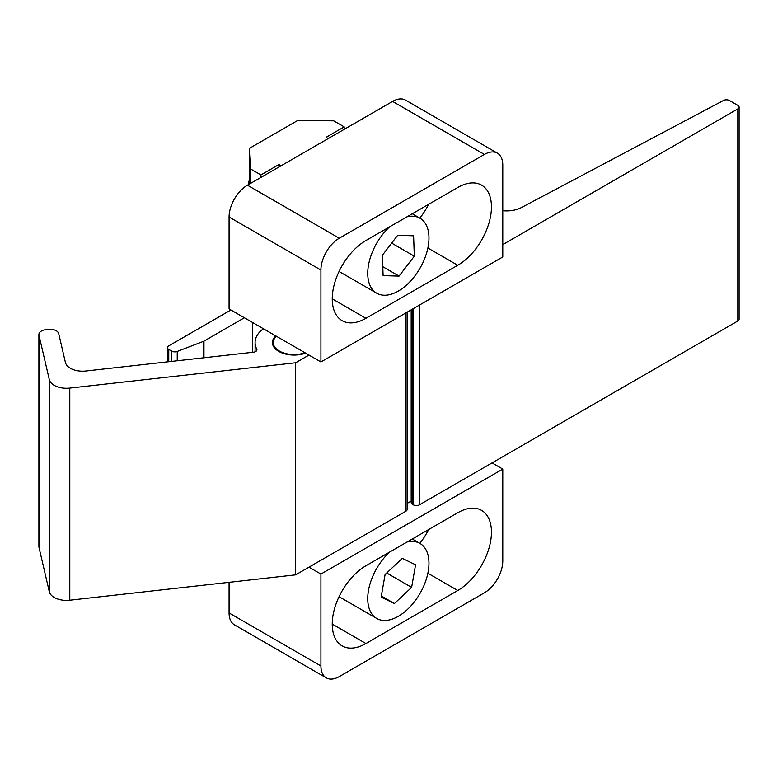 <?xml version="1.0" encoding="UTF-8"?>
<svg xmlns="http://www.w3.org/2000/svg" width="778" height="778" viewBox="0 0 778 778"><rect width="100%" height="100%" fill="white"/><g stroke="black" fill="none" stroke-linecap="round" stroke-linejoin="round"><path stroke-width="1.17" d="M230.92 309.994L168.768 345.87A4.328 2.499 0 0 0 167.503 347.64A4.328 2.499 0 0 0 168.768 349.41L171.773 351.141A4.328 2.499 0 0 0 177.238 351.452L203.311 341.416A4.328 2.499 0 0 0 203.972 341.104L244.389 317.764M252.656 322.539L252.656 352.298M276.394 336.242A20.782 12.001 0 0 0 273.282 342.553A20.782 12.001 0 0 0 283.951 353.037A20.782 12.001 0 0 0 304.995 352.765M502.783 244.603L737.836 108.891A4.328 2.499 0 0 0 739.1 107.131A4.328 2.499 0 0 0 737.836 105.361L729.501 100.547A4.328 2.499 0 0 0 723.511 100.469L521.309 207.609A21.648 12.497 180 0 1 502.783 210.702M419.439 305.083L419.439 504.825A4.328 2.499 180 0 1 413.312 504.825L412.457 504.329A4.328 2.499 180 0 1 411.183 502.569L411.183 309.848M419.439 504.825L737.836 321.003L737.836 108.891M739.1 107.131L739.1 319.233A4.328 2.499 180 0 1 737.836 321.003M264.257 329.24A4.328 2.499 0 0 0 261.34 330.349A38.968 22.494 0 0 0 255.096 342.553A38.968 22.494 0 0 0 256.75 349.04A4.328 2.499 180 0 1 256.847 349.283A4.328 2.499 180 0 1 256.935 349.76A4.328 2.499 180 0 1 253.424 352.21L85.901 371.009A17.32 9.997 180 0 1 65.595 363.102A17.32 9.997 180 0 1 65.43 362.529L58.7 333.616A8.655 4.999 0 0 0 58.613 333.334A8.655 4.999 0 0 0 48.46 329.376L45.912 329.658A8.655 4.999 0 0 0 38.9 334.569A8.655 4.999 0 0 0 38.978 335.24L38.978 547.342A8.655 4.999 180 0 1 38.9 546.681L38.9 334.569M49.315 591.727L49.315 379.615A17.32 9.997 0 0 0 49.481 380.189A17.32 9.997 0 0 0 69.787 388.096L295.659 362.752L295.659 574.854L69.787 600.208A17.32 9.997 180 0 1 49.481 592.301A17.32 9.997 180 0 1 49.315 591.727L38.978 547.342M305.628 353.124A21.648 12.497 180 0 1 272.815 344.946A21.648 12.497 180 0 1 272.417 342.553A21.648 12.497 180 0 1 275.402 336.222A4.328 2.499 0 0 0 275.713 335.853M49.315 379.615L38.978 335.24M407.137 503.424L411.183 501.081M407.059 508.987A4.328 2.499 180 0 1 407.137 509.464A4.328 2.499 180 0 1 405.873 511.224L405.873 312.912M295.659 574.854L405.873 511.224M295.659 362.752L308.983 355.06M491.453 532.171A47.623 27.493 120 0 0 481.592 510.368A47.623 27.493 120 0 0 457.775 512.731L365.932 565.752A47.623 27.493 120 0 0 334.812 607.725A47.623 27.493 120 0 0 342.116 645.886A47.623 27.493 120 0 0 365.932 643.532L457.775 590.502A47.623 27.493 120 0 0 491.453 532.171M320.925 574.067L320.925 665.978A25.975 14.996 120 0 0 326.303 677.871A25.975 14.996 120 0 0 339.296 676.578L484.412 592.797A25.975 14.996 120 0 0 502.783 560.987L502.783 469.076L320.925 574.067L308.983 567.162M502.783 469.076L492.075 462.891M229.082 582.333L229.082 612.947L320.925 665.978M326.303 677.871L234.46 624.841A25.975 14.996 -60 0 1 229.082 612.947M419.828 543.345A47.623 27.493 120 0 0 428.649 529.546M332.255 298.849A47.623 27.493 120 0 0 342.116 320.653A47.623 27.493 120 0 0 365.932 318.299L457.775 265.269A47.623 27.493 120 0 0 488.885 223.305A47.623 27.493 120 0 0 481.592 185.135A47.623 27.493 120 0 0 457.775 187.498L365.932 240.519A47.623 27.493 120 0 0 332.255 298.849L365.932 318.299M320.925 361.955L502.783 256.964L502.783 165.053A25.975 14.996 120 0 0 497.395 153.159A25.975 14.996 120 0 0 484.412 154.443L339.296 238.224A25.975 14.996 120 0 0 320.925 270.044L320.925 361.955L229.082 308.924L229.082 217.013A25.975 14.996 -60 0 1 247.453 185.203L339.296 238.224M484.412 154.443L392.569 101.422L247.453 185.203M392.569 101.422A25.975 14.996 -60 0 1 405.552 100.129L497.395 153.159M419.828 218.112A47.623 27.493 120 0 0 428.649 204.313M328.277 138.533L326.128 137.298L344.197 126.872L344.197 129.343M344.197 126.872L333.781 120.862L298.275 120.152L249.291 148.433L249.291 184.143M249.291 148.433L250.516 168.933L250.516 183.433M250.516 168.933L260.922 174.943L260.922 177.423M260.922 174.943L278.981 164.518L278.981 166.998M278.981 164.518L281.13 165.753M339.082 596.668A43.296 24.993 120 0 0 339.976 597.232L376.708 618.442A43.296 24.993 120 0 0 406.894 609.962A43.296 24.993 120 0 0 428.231 571.412A43.296 24.993 120 0 0 420.003 543.452A43.296 24.993 120 0 0 407.011 542.033M389.7 552.03A43.296 24.993 120 0 0 368.48 590.473A43.296 24.993 120 0 0 376.708 618.442M394.427 603.534L411.63 587.38L415.559 564.789L402.294 558.351L385.091 574.514L381.152 597.096L394.427 603.534L381.346 595.987M384.954 575.282L387.269 572.462M387.133 573.23L411.63 587.38M339.082 271.434A43.296 24.993 120 0 0 339.976 271.999L376.708 293.209A43.296 24.993 120 0 0 410.628 281.014A43.296 24.993 120 0 0 428.95 236.658A43.296 24.993 120 0 0 420.003 218.219A43.296 24.993 120 0 0 407.011 216.809M389.7 226.797A43.296 24.993 120 0 0 367.77 274.76A43.296 24.993 120 0 0 376.708 293.209M399.065 276.102L414.314 256.186L413.604 235.802L397.646 235.316L382.397 255.233L383.107 275.626L399.065 276.102L382.805 266.708M249.291 183.063A25.975 14.996 120 0 0 248.999 184.298M248.454 184.619A21.648 12.497 -60 0 1 249.291 180.126M391.674 243.115L414.314 256.186M168.768 349.41L168.768 361.712M171.773 361.371L171.773 351.141M203.311 357.831L203.311 341.416M177.238 351.452L177.238 360.759M203.972 341.104L203.972 357.763M413.312 504.825L413.312 308.613M412.457 309.109L412.457 504.329M275.402 337.273L275.402 336.222M69.787 388.096L69.787 600.208M256.75 350.479L256.75 349.04M427.881 573.24L457.775 590.502M332.255 624.082L365.932 643.532M320.925 270.044L229.082 217.013M427.881 248.017L457.775 265.269M273.282 342.553L273.282 346.054M167.503 347.64L167.503 361.858M255.096 342.553L255.096 351.802M276.005 336.018L276.005 336.621M407.137 312.182L407.137 509.464M412.291 538.989L420.003 543.452M412.291 213.756L420.003 218.219"/></g></svg>
